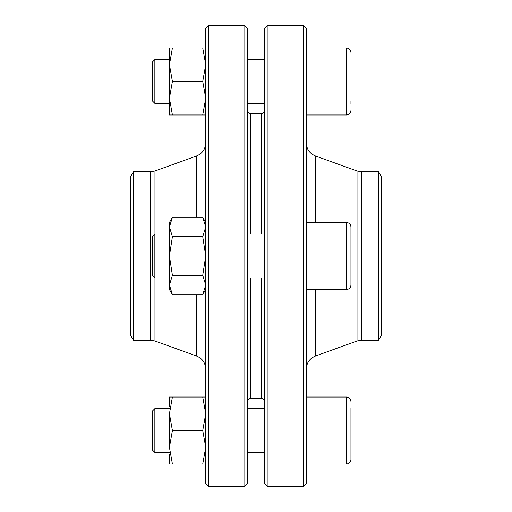<?xml version="1.0" encoding="UTF-8"?>
<svg xmlns="http://www.w3.org/2000/svg" width="512" height="512" viewBox="0 0 512 512"><rect width="100%" height="100%" fill="white"/><g stroke="black" fill="none" stroke-linecap="round" stroke-linejoin="round"><path stroke-width="0.77" d="M154.861 103.354L152.672 101.165L152.672 61.747L154.861 59.558L154.861 103.354L169.427 103.354M350.95 101.005L350.95 104.026M154.861 452.442L152.672 450.253L152.672 410.835L154.861 408.646L154.861 452.442L169.427 452.442M350.95 407.974L350.95 459.59L350.95 407.974M256 234.099L256 113.568L256 234.099M261.587 277.901L261.587 398.432L256 398.432L256 277.901L256 398.432L250.413 398.432C249.638 399.072 249.267 397.082 247.622 401.222M303.475 25.6L306.272 28.39L306.272 483.61L303.475 486.4L303.475 25.6L267.168 25.6L267.168 486.4L303.475 486.4M267.168 486.4L264.378 483.61L264.378 28.39L267.168 25.6M378.611 171.802L378.611 340.198L381.67 334.893L381.67 177.107L378.611 171.802L361.773 171.802L361.773 340.198L357.037 341.03L357.037 170.97L361.773 171.802M169.427 406.387L169.427 397.03L172.416 397.03L169.427 413.792L172.416 430.547L169.427 447.302L172.416 464.058L205.728 464.058M172.416 464.058L169.427 464.058L169.427 454.701M172.416 430.547L202.739 430.547L205.728 447.29L202.739 464.058M172.416 397.03L202.739 397.03L205.728 413.779L202.739 430.547M205.728 397.03L202.739 397.03M169.427 413.792L169.427 447.302M172.416 236.653L169.427 256L169.427 222.49L172.416 217.306L169.427 226.976L172.416 236.653L202.739 236.653L205.728 256L202.739 275.347L205.728 285.024L202.739 294.694L172.416 294.694L169.427 285.024L169.427 289.51L172.416 294.694M172.416 275.347L169.427 285.024L169.427 256L172.416 275.347L202.739 275.347M172.416 217.306L202.739 217.306L205.728 226.97L202.739 236.653M172.416 47.942L169.427 64.698L169.427 47.942L202.739 47.942L205.728 64.698L202.739 81.453L205.728 98.208L202.739 114.97L205.728 114.97M205.728 47.942L202.739 47.942M169.427 81.453L169.427 64.698L172.416 81.453L169.427 98.208L172.416 114.97L202.739 114.97M172.416 114.97L169.427 114.97L169.427 64.698M172.416 81.453L202.739 81.453M154.861 277.901L152.672 275.706L152.672 236.294L154.861 234.099L154.861 277.901L169.427 277.901M346.483 289.51L346.483 222.49C349.197 222.752 350.688 224.243 350.95 226.957L350.95 285.043C350.688 287.757 349.197 289.248 346.483 289.51L306.272 289.51M350.95 233.427L350.95 278.573M264.378 277.901L247.622 277.901M154.963 277.901L154.963 341.03L150.227 340.198L133.389 340.198L133.389 171.802L150.227 171.802L150.227 340.198M154.963 341.03L196.506 356.006C202.336 358.445 205.408 362.822 205.728 369.139M208.525 486.4L205.728 483.61L205.728 28.39L208.525 25.6L208.525 486.4L244.832 486.4L244.832 25.6L247.622 28.39L247.622 483.61L244.832 486.4M133.389 171.802L130.33 177.107L130.33 334.893L133.389 340.198M247.622 110.778C247.789 112.474 248.717 113.408 250.413 113.568L250.413 234.099M306.272 114.97L346.483 114.97L346.483 47.942L306.272 47.942M306.272 464.058L346.483 464.058L346.483 397.03L306.272 397.03M315.494 222.49L315.494 155.994C309.664 153.555 306.592 149.171 306.272 142.861M357.037 341.03L315.494 356.006L315.494 289.51M261.587 234.099L261.587 113.568L250.413 113.568M150.227 171.802L154.963 170.97L154.963 234.099M154.963 170.97L196.506 155.994L196.506 217.306M196.506 294.694L196.506 356.006M250.413 277.901L250.413 398.432M264.378 59.558L247.622 59.558M169.427 59.558L154.861 59.558M264.378 103.354L247.622 103.354M346.483 47.942C349.197 48.205 350.688 49.696 350.95 52.41M346.483 114.97C349.197 114.701 350.688 113.216 350.95 110.496M264.378 408.646L247.622 408.646M169.427 408.646L154.861 408.646M264.378 452.442L247.622 452.442M346.483 464.058C349.197 463.795 350.688 462.304 350.95 459.59M346.483 397.03C349.197 397.299 350.688 398.784 350.95 401.504M357.037 170.97L315.494 155.994M315.494 356.006C309.664 358.445 306.592 362.829 306.272 369.139M378.611 340.198L361.773 340.198M261.587 398.432C262.438 399.091 262.797 397.12 264.378 401.222M261.587 113.568C262.438 112.909 262.797 114.88 264.378 110.778M205.728 289.51L202.739 294.694M205.728 222.49L202.739 217.306M346.483 222.49L306.272 222.49M264.378 234.099L247.622 234.099M169.427 234.099L154.861 234.099M196.506 155.994C202.336 153.555 205.408 149.178 205.728 142.861M208.525 25.6L244.832 25.6"/></g></svg>
